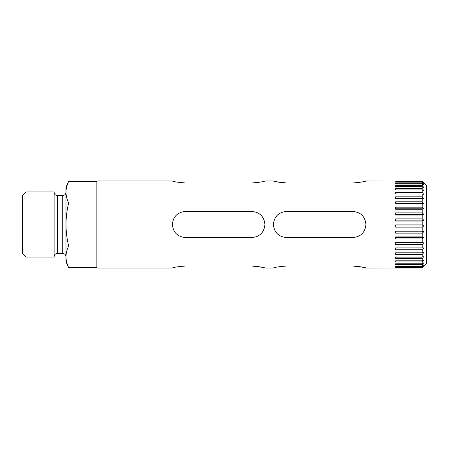 <?xml version="1.0" encoding="UTF-8"?>
<svg xmlns="http://www.w3.org/2000/svg" width="449" height="449" viewBox="0 0 449 449"><rect width="100%" height="100%" fill="white"/><g stroke="black" fill="none" stroke-linecap="round" stroke-linejoin="round"><path stroke-width="0.67" d="M395.653 183.995L395.653 183.243L395.653 183.995L422.2 183.995L422.2 185.572L395.653 185.572L395.653 186.604L422.2 186.604L422.2 188.659L395.653 188.659L395.653 189.949L422.2 189.949L422.2 192.441L395.653 192.441L395.653 193.968L422.2 193.968L422.2 196.847L395.653 196.847L395.653 198.581L422.2 198.581L422.2 201.792L395.653 201.792L395.653 203.7L422.2 203.7L422.2 207.18L395.653 207.18L395.653 209.223L422.2 209.223L422.2 212.905L395.653 212.905L395.653 215.043L422.2 215.043L422.2 218.859L395.653 218.859L395.653 221.048L422.2 221.048L422.2 224.915L395.653 224.915L395.653 227.121L422.2 227.121L422.2 230.971L395.653 230.971L395.653 233.138L422.2 233.138L422.2 236.898L395.653 236.898L395.653 238.991L422.2 238.991L422.2 242.583L395.653 242.583L395.653 244.559L422.2 244.559L422.2 247.915L395.653 247.915L395.653 249.739L422.2 249.739L422.2 252.793L395.653 252.793L395.653 254.426L422.2 254.426L422.2 257.12L395.653 257.12L395.653 258.534L422.2 258.534L422.2 260.813L395.653 260.813L395.653 261.98L422.2 261.98L422.2 263.793L395.653 263.793L395.653 264.691L422.2 264.691L422.2 266.016L395.653 266.016L395.653 266.622L422.2 266.622L422.2 267.43L395.653 267.43L395.653 267.733L422.2 268.002L365.935 268.019M395.653 183.243L422.2 183.243L422.2 182.176L423.755 183.45L422.2 181.716L395.653 181.716L395.653 182.176L422.2 182.176M395.653 181.177L422.2 181.177L422.2 181.716M395.653 181.026L365.935 180.981M352.88 182.984C360.811 182.3 365.16 181.632 365.935 180.981C365.166 181.632 360.816 182.3 352.88 182.984C360.811 182.3 365.16 181.632 365.935 180.981C365.166 181.632 360.816 182.3 352.88 182.984L286.451 182.984C278.52 182.3 274.171 181.632 273.396 180.981C274.165 181.632 278.515 182.3 286.451 182.984L275.961 181.682M264.91 180.981L273.396 180.981M251.855 182.984C259.786 182.3 264.135 181.632 264.91 180.981C264.141 181.632 259.791 182.3 251.855 182.984C259.786 182.3 264.135 181.632 264.91 180.981C264.141 181.632 259.791 182.3 251.855 182.984L185.426 182.984C177.495 182.3 173.146 181.632 172.371 180.981C173.14 181.632 177.49 182.3 185.426 182.984M172.371 268.019L96.866 268.019L96.866 180.981L172.371 180.981M286.451 237.555L352.88 237.555C360.811 236.786 365.16 232.436 365.935 224.5C365.166 216.57 360.816 212.22 352.88 211.445L286.451 211.445C278.52 212.214 274.171 216.564 273.396 224.5C274.165 232.43 278.515 236.78 286.451 237.555M185.426 237.555L251.855 237.555C259.786 236.786 264.135 232.436 264.91 224.5C264.141 216.57 259.791 212.22 251.855 211.445L185.426 211.445C177.495 212.214 173.146 216.564 172.371 224.5C173.14 232.43 177.49 236.78 185.426 237.555M286.451 266.016C278.52 266.7 274.171 267.368 273.396 268.019C274.165 267.368 278.515 266.7 286.451 266.016L352.88 266.016L363.364 267.318M352.88 266.016C360.811 266.7 365.16 267.368 365.935 268.019C365.166 267.368 360.816 266.7 352.88 266.016M185.426 266.016C177.495 266.7 173.146 267.368 172.371 268.019C173.14 267.368 177.49 266.7 185.426 266.016C177.495 266.7 173.146 267.368 172.371 268.019C173.14 267.368 177.49 266.7 185.426 266.016L251.855 266.016L262.339 267.318M251.855 266.016C259.786 266.7 264.135 267.368 264.91 268.019C264.141 267.368 259.791 266.7 251.855 266.016M422.2 180.981L426.55 185.336L426.55 263.664L422.2 268.002M422.2 181.177L423.755 182.636L422.2 181.026M422.2 183.995L423.755 185.067L422.2 183.243M422.2 186.604L423.755 187.446L422.2 185.572M422.2 189.949L423.755 190.55L422.2 188.659M422.2 193.968L423.755 194.316L422.2 192.441M422.2 198.581L423.755 198.666L422.2 196.847M422.2 203.7L423.755 203.52L422.2 201.792M422.2 209.223L423.755 208.779L422.2 207.18M422.2 215.043L423.755 214.347L422.2 212.905M422.2 221.048L423.755 220.111L422.2 218.859M422.2 227.121L423.755 225.965L422.2 224.915M422.2 233.138L423.755 231.785L422.2 230.971M395.653 237.465L423.755 237.465L422.2 238.991L423.755 237.465L422.2 236.898M422.2 244.559L423.755 242.898L422.2 242.583M422.2 249.739L423.755 247.966L422.2 247.915M423.755 252.579L422.2 254.426L423.755 252.579L422.2 252.793M422.2 258.534L423.755 256.648L422.2 257.12M422.2 261.98L423.755 260.089L422.2 260.813M422.2 264.691L423.755 262.839L422.2 263.793M422.2 266.622L423.755 264.837L422.2 266.016M422.2 267.733L423.755 266.055L422.2 267.43M65.969 224.5C66.037 217.288 66.929 210.11 68.658 202.965C66.929 199.401 66.037 195.815 65.969 192.194L65.969 256.806C66.037 253.197 66.935 249.605 68.658 246.035C66.935 238.896 66.037 231.718 65.969 224.5M96.866 181.43L68.658 181.43L65.969 187.199L65.969 192.194C66.037 188.586 66.935 184.999 68.658 181.43C66.929 184.988 66.037 188.58 65.969 192.194M26.064 191.931L22.45 195.545L22.45 253.455L26.064 257.069L54.133 257.069L54.133 191.931L26.064 191.931L26.064 257.069M65.969 192.312C65.773 194.294 64.69 195.377 62.714 195.573L57.388 195.573C55.412 195.377 54.323 194.294 54.133 192.312M65.969 256.806L65.969 261.801L68.658 267.57C66.929 264.012 66.037 260.42 65.969 256.806M68.658 202.965L96.866 202.965M68.658 246.035L96.866 246.035M68.658 267.57L96.866 267.57M395.653 182.176L395.653 181.716M423.755 203.52L395.653 203.52M423.755 208.779L395.653 208.779M423.755 214.347L395.653 214.347M423.755 220.111L395.653 220.111M423.755 225.965L395.653 225.965M423.755 231.785L395.653 231.785M423.755 242.898L395.653 242.898M423.755 247.966L395.653 247.966M395.653 264.691L395.653 263.793M395.653 266.622L395.653 266.016M395.653 267.733L395.653 267.43M57.388 195.573L57.388 253.427C55.412 253.623 54.323 254.706 54.133 256.688M62.714 195.573L62.714 253.427C64.69 253.623 65.773 254.706 65.969 256.688M264.91 268.019L273.396 268.019M57.388 253.427L62.714 253.427"/></g></svg>
